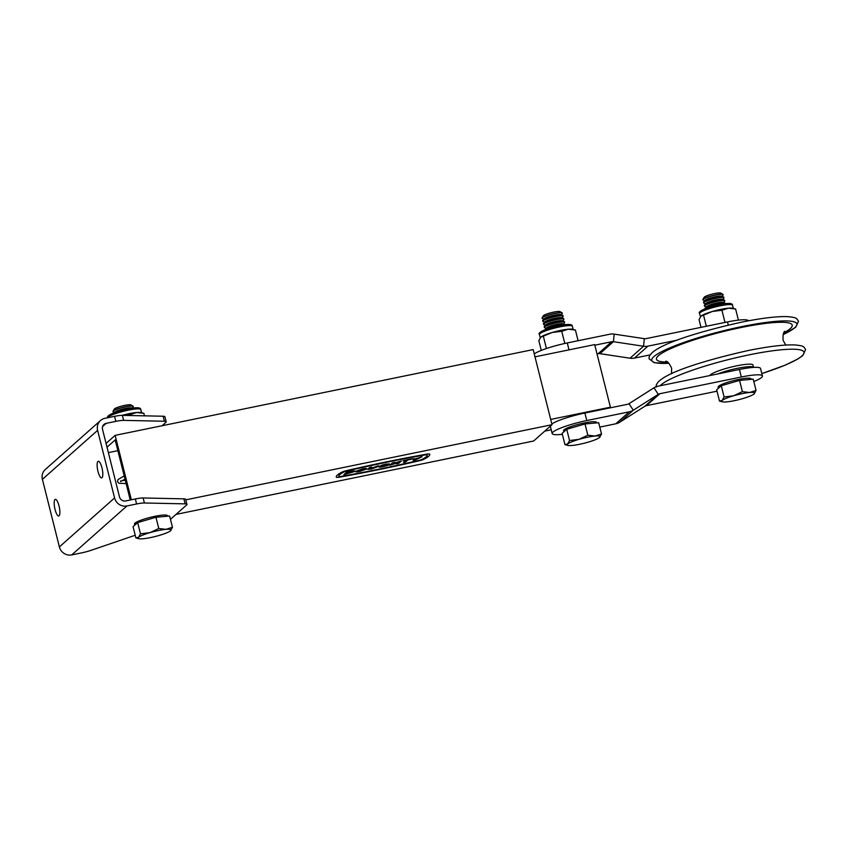 <?xml version="1.0" encoding="UTF-8"?>
<svg xmlns="http://www.w3.org/2000/svg" width="848" height="848" viewBox="0 0 848 848"><rect width="100%" height="100%" fill="white"/><g stroke="black" fill="none" stroke-linecap="round" stroke-linejoin="round"><path stroke-width="1.27" d="M101.961 467.831A8.491 2.332 -101.6 0 0 98.262 461.291A8.491 2.332 -101.6 0 0 97.976 471.371A8.491 2.332 -101.6 0 0 101.675 477.912A8.491 2.332 -101.6 0 0 101.961 467.831M59.021 505.917A8.491 2.332 -101.6 0 0 55.321 499.366A8.491 2.332 -101.6 0 0 55.035 509.447A8.491 2.332 -101.6 0 0 58.735 515.997A8.491 2.332 -101.6 0 0 59.021 505.917M170.459 519.315L186.56 505.048A13.059 1.972 165.9 0 0 186.931 504.38L185.67 499.377A13.059 1.972 -14.1 0 0 183.868 498.847L143.142 497.977A13.059 1.972 -14.1 0 0 135.341 498.963L125.684 500.945A5.226 4.961 -131.6 0 1 119.504 496.949L102.523 429.353A5.226 4.961 -131.6 0 1 106.191 423.343L115.847 421.361A13.059 1.972 165.9 0 1 123.638 420.375L164.374 421.244A13.059 1.972 165.9 0 1 166.176 421.763A13.059 1.972 165.9 0 1 165.805 422.431L162.085 425.728M115.847 421.361L114.586 416.347A13.059 1.972 -14.1 0 1 122.388 415.361L163.123 416.23A13.059 1.972 -14.1 0 1 164.915 416.76L166.176 421.763M114.586 416.347L104.929 418.329A10.441 9.922 -131.6 0 0 97.605 430.371L42.4 479.321L59.381 546.918A10.441 9.922 48.4 0 0 71.73 554.91L126.935 505.959A10.441 9.922 -131.6 0 1 114.586 497.956L97.605 430.371M186.931 504.38A13.059 1.972 165.9 0 0 185.129 503.86L144.393 502.991A13.059 1.972 165.9 0 0 136.602 503.977L126.935 505.959M71.73 554.91L81.387 552.928A13.059 1.972 165.9 0 0 90.98 550.352L135.224 535.258M100.52 420.534L45.304 469.495A10.441 9.922 48.4 0 0 42.4 479.321M106.064 443.419L115.148 435.363L533.169 349.588L552.027 424.7L533.625 441.013L176.013 514.397M115.148 435.363L131.334 499.79M107.007 447.172L115.169 439.932L130.263 500.013M552.027 424.7L185.786 499.843M117.861 450.67L108.374 452.62M717.535 373.979A22.196 3.35 -14.1 0 1 737.272 368.339A22.196 3.35 -14.1 0 1 753.512 367.396M709.914 375.547A22.196 3.35 -14.1 0 1 736.636 365.838A22.196 3.35 -14.1 0 1 752.95 365.053L753.543 367.396M534.993 356.838L594.681 344.595L610.401 407.188L609.479 407.994M551.232 429.777L544.819 431.091M610.401 407.188L550.712 419.431M534.251 353.892A28.726 4.335 -14.1 0 1 567.28 342.942L609.786 334.229A13.059 12.391 48.4 0 1 614.175 334.123L644.289 338.67L643.537 346.249L613.422 341.691A5.226 4.961 48.4 0 0 611.673 341.733L594.83 345.189M597.024 353.934L598.169 353.701A5.226 4.961 -131.6 0 1 599.928 353.658L630.043 358.216A13.059 12.391 48.4 0 0 634.442 358.11L649.971 354.92M644.289 338.67A5.226 4.961 -131.6 0 0 646.049 338.628L727.489 321.922A28.726 4.335 -14.1 0 1 748.551 320.788M634.442 358.11L647.936 346.143L677.457 340.08M647.936 346.143A13.059 12.391 -131.6 0 1 643.537 346.249L630.043 358.216M551.857 423.989A28.726 4.335 -14.1 0 1 584.887 413.04L586.774 420.555A28.726 4.335 165.9 0 0 552.981 432.088A28.726 4.335 165.9 0 0 552.175 433.54A28.726 4.335 165.9 0 0 562.362 434.324M599.79 427.085L615.775 423.799A13.059 12.391 -131.6 0 0 619.793 422.187L644.777 406.319A5.226 4.961 48.4 0 1 646.388 405.673L717.005 391.182M586.774 420.555L629.28 411.831A13.059 12.391 48.4 0 0 633.286 410.22L658.281 394.352A5.226 4.961 -131.6 0 1 659.882 393.705L741.322 377L739.435 369.484A28.726 4.335 -14.1 0 1 760.539 368.477L762.426 375.982A28.726 4.335 165.9 0 0 741.322 377M584.887 413.04L627.393 404.326A5.226 4.961 48.4 0 0 628.993 403.68L653.978 387.812A13.059 12.391 -131.6 0 1 657.995 386.2L739.435 369.484M753.819 381.494A28.726 4.335 165.9 0 0 761.621 377.434A28.726 4.335 165.9 0 0 762.426 375.982M723.132 294.648A10.441 1.579 165.9 0 0 723.121 294.542A10.441 1.579 165.9 0 0 722.952 294.341A10.441 1.579 165.9 0 0 713.263 295.401A10.441 1.579 165.9 0 0 703.162 299.111A10.441 1.579 165.9 0 0 702.928 299.365A10.441 1.579 165.9 0 0 702.865 299.63A10.441 1.579 165.9 0 0 702.907 299.726M722.878 295.263A10.441 1.579 165.9 0 0 723.015 295.125A10.441 1.579 165.9 0 0 723.174 294.733A10.441 1.579 165.9 0 0 715.5 295.104A10.441 1.579 165.9 0 0 703.204 299.291A10.441 1.579 165.9 0 0 702.918 299.821A10.441 1.579 165.9 0 0 703.236 300.097L704.762 300.648M722.952 294.341L720.8 293.09A8.639 1.304 165.9 0 0 712.786 293.959A8.639 1.304 165.9 0 0 704.423 297.033A8.639 1.304 165.9 0 0 704.232 297.245L702.928 299.365M723.662 298.39A10.441 1.579 165.9 0 0 723.8 298.252A10.441 1.579 165.9 0 0 723.959 297.86L723.779 297.15A10.441 1.579 165.9 0 0 723.45 296.885L721.457 296.153A8.639 1.304 165.9 0 0 715.373 296.683A8.639 1.304 165.9 0 0 705.101 300.266L703.681 301.846A10.441 1.579 165.9 0 0 703.522 302.248L703.702 302.948A10.441 1.579 165.9 0 0 704.031 303.224L705.547 303.775M723.45 296.885A10.441 1.579 165.9 0 0 716.104 297.521A10.441 1.579 165.9 0 0 703.819 301.718A10.441 1.579 165.9 0 0 703.681 301.846M723.959 297.86A10.441 1.579 165.9 0 0 716.284 298.231A10.441 1.579 165.9 0 0 703.988 302.429A10.441 1.579 165.9 0 0 703.702 302.948M724.446 301.517A10.441 1.579 165.9 0 0 724.584 301.39A10.441 1.579 165.9 0 0 724.743 300.987L724.563 300.287A10.441 1.579 165.9 0 0 724.245 300.012L722.242 299.291A8.639 1.304 165.9 0 0 716.168 299.821A8.639 1.304 165.9 0 0 705.886 303.393L704.465 304.983A10.441 1.579 165.9 0 0 704.306 305.375L704.487 306.086A10.441 1.579 165.9 0 0 704.815 306.351L706.331 306.902M724.245 300.012A10.441 1.579 165.9 0 0 716.889 300.648A10.441 1.579 165.9 0 0 704.603 304.845A10.441 1.579 165.9 0 0 704.465 304.983M724.743 300.987A10.441 1.579 165.9 0 0 717.069 301.358A10.441 1.579 165.9 0 0 704.783 305.556A10.441 1.579 165.9 0 0 704.487 306.086M725.411 303.648L725.358 303.414A10.441 1.579 165.9 0 0 725.029 303.139L723.026 302.418A8.639 1.304 165.9 0 0 716.952 302.948A8.639 1.304 165.9 0 0 706.67 306.531L705.25 308.11A10.441 1.579 165.9 0 0 705.091 308.502L705.154 308.736M725.029 303.139A10.441 1.579 165.9 0 0 717.673 303.785A10.441 1.579 165.9 0 0 705.388 307.972A10.441 1.579 165.9 0 0 705.25 308.11M724.658 303.732A10.441 1.579 165.9 0 0 717.853 304.485A10.441 1.579 165.9 0 0 705.854 308.46M718.394 388.267L718.108 387.112A16.971 2.555 -14.1 0 1 718.585 386.264A16.971 2.555 -14.1 0 1 736.265 379.946A16.971 2.555 -14.1 0 1 751.031 378.844L751.158 379.353M719.486 401.062L716.666 389.804L721.266 385.723L739.551 380.402L753.236 379.162L756.056 390.419L749.579 392.486L742.382 391.649L733.605 395.772A16.971 2.555 -14.1 0 1 749.579 392.486A16.971 2.555 165.9 0 1 754.179 393.854L754.179 393.854A16.971 2.555 165.9 0 1 754.126 393.907A16.971 2.555 -14.1 0 1 742.678 398.613A16.971 2.555 -14.1 0 1 726.694 401.888A16.971 2.555 -14.1 0 1 722.432 401.835A16.971 2.555 -14.1 0 1 722.157 400.468A16.971 2.555 -14.1 0 1 733.605 395.772L724.097 396.97L722.157 400.468L719.486 401.062L722.432 401.835M754.126 393.907L756.056 390.419M721.266 385.723L724.097 396.97M739.551 380.402L742.382 391.649M562.298 313.124A10.441 1.579 165.9 0 0 562.298 313.06A10.441 1.579 165.9 0 0 562.118 312.859A10.441 1.579 165.9 0 0 552.44 313.919A10.441 1.579 165.9 0 0 542.328 317.629A10.441 1.579 165.9 0 0 542.095 317.894A10.441 1.579 165.9 0 0 542.031 318.148A10.441 1.579 165.9 0 0 542.063 318.212M562.033 313.707A10.441 1.579 165.9 0 0 562.16 313.58A10.441 1.579 165.9 0 0 562.33 313.188A10.441 1.579 165.9 0 0 554.645 313.559A10.441 1.579 165.9 0 0 542.36 317.746A10.441 1.579 165.9 0 0 542.063 318.276A10.441 1.579 165.9 0 0 542.391 318.541L543.907 319.092M562.118 312.859L559.966 311.608A8.639 1.304 165.9 0 0 551.953 312.488A8.639 1.304 165.9 0 0 543.589 315.551A8.639 1.304 165.9 0 0 543.398 315.763L542.095 317.894M562.796 316.77A10.441 1.579 165.9 0 0 562.934 316.643A10.441 1.579 165.9 0 0 563.093 316.24L562.934 315.604A10.441 1.579 165.9 0 0 562.606 315.339L560.613 314.608A8.639 1.304 165.9 0 0 554.528 315.138A8.639 1.304 165.9 0 0 544.246 318.721L542.837 320.3A10.441 1.579 165.9 0 0 542.678 320.692L542.837 321.339A10.441 1.579 165.9 0 0 543.165 321.604L544.681 322.155M562.606 315.339A10.441 1.579 165.9 0 0 555.26 315.975A10.441 1.579 165.9 0 0 542.964 320.173A10.441 1.579 165.9 0 0 542.837 320.3M563.093 316.24A10.441 1.579 165.9 0 0 555.419 316.611A10.441 1.579 165.9 0 0 543.123 320.809A10.441 1.579 165.9 0 0 542.837 321.339M563.57 319.834A10.441 1.579 165.9 0 0 563.697 319.696A10.441 1.579 165.9 0 0 563.867 319.304L563.697 318.668A10.441 1.579 165.9 0 0 563.379 318.392L561.376 317.671A8.639 1.304 165.9 0 0 555.302 318.201A8.639 1.304 165.9 0 0 545.02 321.784L543.6 323.364A10.441 1.579 165.9 0 0 543.441 323.756L543.6 324.392A10.441 1.579 165.9 0 0 543.928 324.667L545.444 325.219M563.379 318.392A10.441 1.579 165.9 0 0 556.023 319.039A10.441 1.579 165.9 0 0 543.738 323.226A10.441 1.579 165.9 0 0 543.6 323.364M563.867 319.304A10.441 1.579 165.9 0 0 556.182 319.675A10.441 1.579 165.9 0 0 543.897 323.872A10.441 1.579 165.9 0 0 543.6 324.392M564.333 322.887A10.441 1.579 165.9 0 0 564.471 322.759A10.441 1.579 165.9 0 0 564.63 322.367L564.471 321.721A10.441 1.579 165.9 0 0 564.143 321.456L562.15 320.735A8.639 1.304 165.9 0 0 556.065 321.254A8.639 1.304 165.9 0 0 545.783 324.837L544.374 326.416A10.441 1.579 165.9 0 0 544.215 326.819L544.374 327.455A10.441 1.579 165.9 0 0 544.702 327.72L546.218 328.271M564.143 321.456A10.441 1.579 165.9 0 0 556.797 322.092A10.441 1.579 165.9 0 0 544.501 326.289A10.441 1.579 165.9 0 0 544.374 326.416M564.63 322.367A10.441 1.579 165.9 0 0 556.956 322.738A10.441 1.579 165.9 0 0 544.66 326.925A10.441 1.579 165.9 0 0 544.374 327.455M565.181 324.678A10.441 1.579 165.9 0 0 564.916 324.519L562.913 323.788A8.639 1.304 165.9 0 0 556.839 324.318A8.639 1.304 165.9 0 0 546.557 327.9L545.137 329.48A10.441 1.579 165.9 0 0 544.978 329.745M564.916 324.519A10.441 1.579 165.9 0 0 557.56 325.155A10.441 1.579 165.9 0 0 545.275 329.353A10.441 1.579 165.9 0 0 545.137 329.48M562.341 325.07A10.441 1.579 165.9 0 0 557.719 325.791A10.441 1.579 165.9 0 0 547.67 328.759M563.856 431.823L563.57 430.678A16.971 2.555 -14.1 0 1 564.047 429.819A16.971 2.555 -14.1 0 1 581.728 423.502A16.971 2.555 -14.1 0 1 596.494 422.399L596.621 422.908M564.948 444.617L562.118 433.36L566.729 429.279L585.014 423.958L598.688 422.717L601.518 433.975L595.042 436.042L587.834 435.215L579.057 439.328A16.971 2.555 -14.1 0 1 595.042 436.042A16.971 2.555 165.9 0 1 599.642 437.409L599.642 437.409A16.971 2.555 165.9 0 1 599.578 437.462A16.971 2.555 -14.1 0 1 588.13 442.168A16.971 2.555 -14.1 0 1 572.156 445.444A16.971 2.555 -14.1 0 1 567.884 445.391A16.971 2.555 -14.1 0 1 567.609 444.023A16.971 2.555 -14.1 0 1 579.057 439.328L569.549 440.536L567.609 444.023L564.948 444.617L567.884 445.391M599.578 437.462L601.518 433.975M566.729 429.279L569.549 440.536M585.014 423.958L587.834 435.215M133.242 406.425A10.441 1.579 165.9 0 0 133.242 406.362A10.441 1.579 165.9 0 0 133.062 406.16A10.441 1.579 165.9 0 0 123.384 407.22A10.441 1.579 165.9 0 0 113.272 410.93A10.441 1.579 165.9 0 0 113.038 411.195A10.441 1.579 165.9 0 0 112.975 411.46A10.441 1.579 165.9 0 0 113.007 411.513M132.977 407.008A10.441 1.579 165.9 0 0 133.104 406.881A10.441 1.579 165.9 0 0 133.274 406.489A10.441 1.579 165.9 0 0 125.589 406.86A10.441 1.579 165.9 0 0 113.303 411.047A10.441 1.579 165.9 0 0 113.007 411.577A10.441 1.579 165.9 0 0 113.335 411.852L114.851 412.404M133.062 406.16L130.91 404.909A8.639 1.304 165.9 0 0 122.896 405.789A8.639 1.304 165.9 0 0 114.533 408.853A8.639 1.304 165.9 0 0 114.342 409.065L113.038 411.195M132.193 408.142L131.557 407.909A8.639 1.304 165.9 0 0 125.472 408.439A8.639 1.304 165.9 0 0 115.19 412.022L114.745 412.52M134.8 525.124L134.514 523.979A16.971 2.555 -14.1 0 1 134.991 523.121A16.971 2.555 -14.1 0 1 152.672 516.803A16.971 2.555 -14.1 0 1 167.438 515.701L167.565 516.209M170.586 530.721A16.971 2.555 165.9 0 1 170.522 530.774A16.971 2.555 -14.1 0 1 159.074 535.47A16.971 2.555 -14.1 0 1 143.1 538.745A16.971 2.555 -14.1 0 1 138.828 538.692A16.971 2.555 -14.1 0 1 138.553 537.325L135.892 537.918L133.062 526.661L137.673 522.58L155.958 517.259L169.632 516.019L172.462 527.276L165.985 529.343L158.777 528.516L150.001 532.629A16.971 2.555 -14.1 0 1 165.985 529.343A16.971 2.555 165.9 0 1 170.586 530.721L170.586 530.71M138.553 537.325A16.971 2.555 -14.1 0 1 150.001 532.629L140.492 533.837L138.553 537.325M170.522 530.774L172.462 527.276M135.892 537.918L138.828 538.692M137.673 522.58L140.492 533.837M155.958 517.259L158.777 528.516M700.978 327.36L699.038 319.654L700.978 316.166L712.426 311.46L721.934 310.251L728.411 308.184A16.971 2.555 -14.1 0 1 732.672 308.237L735.608 309.011L738.407 320.12M703.649 315.573L706.331 326.257M700.904 316.23A16.971 2.555 -14.1 0 1 700.925 316.219L700.978 316.166A16.971 2.555 -14.1 0 1 712.426 311.46A16.971 2.555 -14.1 0 1 728.411 308.184L735.608 309.011M721.934 310.251L724.976 322.367M541.289 350.415L538.84 340.684L540.78 337.186L552.218 332.49L561.726 331.282L568.202 329.204A16.971 2.555 -14.1 0 1 572.474 329.268L575.41 330.042L578.092 340.726M543.441 336.603L546.441 348.528M540.78 337.186A16.971 2.555 -14.1 0 0 540.717 337.239L540.717 337.239A16.971 2.555 -14.1 0 1 540.717 337.239L540.78 337.186A16.971 2.555 -14.1 0 1 552.218 332.49A16.971 2.555 -14.1 0 1 568.202 329.204L575.41 330.042M561.726 331.282L564.779 343.398M122.239 415.361L130.157 414.566L136.634 412.499A16.971 2.555 -14.1 0 1 140.906 412.552L143.842 413.326L144.467 415.838M130.157 414.566L130.401 415.531M122.101 415.361A16.971 2.555 -14.1 0 1 136.634 412.499L143.842 413.326M344.214 471.838A37.301 5.629 165.9 0 0 339.868 474.551A37.301 5.629 165.9 0 0 338.818 476.428A37.301 5.629 165.9 0 0 338.861 476.555L340.387 476.523A261.12 39.368 165.9 0 0 379.109 469.135A261.12 39.368 165.9 0 0 419.431 460.305L421.795 459.542A37.301 5.629 165.9 0 0 427.201 454.952A37.301 5.629 165.9 0 0 427.148 454.825L425.622 454.846A261.12 39.368 165.9 0 0 386.911 462.245A261.12 39.368 165.9 0 0 346.578 471.064L344.214 471.838M337.409 475.06A39.909 6.021 165.9 0 0 336.285 477.064A39.909 6.021 165.9 0 0 336.338 477.223A5.226 0.784 165.9 0 0 339.391 477.17A263.728 39.771 165.9 0 0 378.505 469.697A263.728 39.771 165.9 0 0 419.23 460.793A5.226 0.784 165.9 0 0 423.958 459.245A39.909 6.021 165.9 0 0 429.735 454.337A39.909 6.021 165.9 0 0 429.682 454.178A5.226 0.784 165.9 0 0 426.629 454.231A263.728 39.771 165.9 0 0 387.525 461.704A263.728 39.771 165.9 0 0 346.79 470.608A5.226 0.784 165.9 0 0 342.062 472.156A39.909 6.021 165.9 0 0 337.409 475.06M336.274 477.021L336.285 477.064A39.909 6.021 -14.1 0 1 336.274 477.021A39.909 6.021 -14.1 0 1 337.398 475.007A39.909 6.021 -14.1 0 1 342.051 472.103A5.226 0.784 -14.1 0 1 346.779 470.566A263.728 39.771 -14.1 0 1 387.504 461.651A263.728 39.771 -14.1 0 1 426.618 454.178A5.226 0.784 -14.1 0 1 429.671 454.125A39.909 6.021 -14.1 0 1 429.724 454.284A39.909 6.021 -14.1 0 1 429.735 454.305L429.724 454.284M413.103 460.464L414.269 459.436L411.821 458.821L415.785 458.81L422.039 456.754L415.234 460.029L413.103 460.464L414.237 459.425M411.821 458.821L415.785 458.779L422.039 456.754M403.457 462.446L405.757 460.4L402.948 460.644L411.153 459.298L407.888 459.966L405.588 462.012L403.457 462.446L405.715 460.411M396.504 463.867L397.712 462.807L389.836 465.234L392.592 462.764L394.723 462.33L393.631 463.326L401.39 460.962L398.634 463.432L396.504 463.867L397.67 462.817M393.673 463.294L401.401 460.983M380.826 466.411L381.038 466.082C380.381 466.612 381.134 466.686 383.317 466.283L386.614 465.202L384.367 465.319L389.19 464.333L388.087 465.34L383.01 466.665C379.522 467.343 378.155 467.301 378.886 466.538L385.713 464.153L389.55 463.941L381.038 466.082C380.37 466.591 381.134 466.665 383.307 466.262L386.561 465.213M378.886 466.517L382.957 464.81L389.55 463.941M367.672 469.379L369.611 467.481L371.742 467.047L369.876 468.785L371.742 468.637L378.409 465.7L376.968 466.983L371.35 469.061L367.672 469.379L369.611 467.481M355.884 471.276L362.541 468.912C365.912 468.266 367.195 468.319 366.389 469.082L359.743 471.435C356.383 472.082 355.1 472.029 355.884 471.276L362.541 468.933C365.912 468.287 367.195 468.35 366.389 469.114L366.643 468.7M343.875 474.668L346.641 472.219L352.736 471C354.687 470.788 355.259 470.979 354.453 471.573L343.875 474.668L346.631 472.198L352.736 470.979C354.676 470.757 355.248 470.947 354.443 471.552M338.818 476.428A37.301 5.629 165.9 0 0 338.871 476.576L340.398 476.555A261.12 39.368 165.9 0 0 379.12 469.156A261.12 39.368 165.9 0 0 419.442 460.337L421.806 459.563A37.301 5.629 165.9 0 0 427.201 454.973M346.503 473.788L352.344 471.965L348.305 472.188L346.461 473.82L352.62 471.626M364.269 469.506L360.199 471C358.121 471.382 357.4 471.308 358.015 470.799C357.411 471.329 358.132 471.403 360.199 471.032L364.28 469.538C364.916 469.018 364.195 468.955 362.117 469.336L357.835 471.138M369.876 468.817L378.409 465.7M369.622 467.502L371.742 467.068M389.2 464.354L383.911 465.753M389.836 465.234L392.592 462.764M392.603 462.785L394.733 462.351M411.609 458.885L402.948 460.644M164.374 421.244L163.123 416.23M123.638 420.375L122.388 415.361M106.191 423.343L102.629 426.502M183.868 498.847L185.129 503.86M143.142 497.977L144.393 502.991M135.341 498.963L136.602 503.977M59.381 546.918L114.586 497.956M667.418 362.054A69.981 10.547 -14.1 0 1 668.998 349.429A69.981 10.547 -14.1 0 1 740.76 327.593A69.981 10.547 -14.1 0 1 783.859 332.808M761.822 373.565A74.815 11.278 165.9 0 0 803.713 351.655A74.815 11.278 165.9 0 0 748.996 354.877A74.815 11.278 165.9 0 0 660.104 385.766M783.149 334.568A74.815 11.278 165.9 0 0 741.894 326.586A74.815 11.278 165.9 0 0 662.68 351.146A74.815 11.278 165.9 0 0 668.881 363.273M569.019 349.864L567.28 342.942M598.169 353.701L611.673 341.733M614.175 334.123L613.422 341.691L599.928 353.658M727.489 321.922L728.273 325.07M629.28 411.831L615.775 423.799M619.793 422.187L633.286 410.22L628.993 403.68M644.777 406.319L658.281 394.352L653.978 387.812M659.882 393.705L646.388 405.673M699.621 313.516C698.317 312.446 700.278 310.813 705.494 308.598L726.333 303.552C730.573 303.192 732.651 303.754 732.545 305.248A16.971 2.555 165.9 0 0 727.531 304.676A16.971 2.555 165.9 0 0 709.363 308.619A16.971 2.555 165.9 0 0 699.621 313.516L700.437 316.76M701.084 311.958A15.402 2.321 -14.1 0 1 708.44 307.57A15.402 2.321 -14.1 0 1 726.089 303.605M539.423 334.536C538.12 333.476 540.081 331.833 545.296 329.618L566.125 324.572C570.375 324.212 572.442 324.784 572.347 326.268A16.971 2.555 165.9 0 0 567.323 325.706A16.971 2.555 165.9 0 0 549.154 329.639A16.971 2.555 165.9 0 0 539.423 334.536L540.24 337.79M540.886 332.988A15.402 2.321 -14.1 0 1 548.243 328.589A15.402 2.321 -14.1 0 1 565.892 324.636M107.844 417.831C106.541 416.76 108.502 415.128 113.727 412.912L134.556 407.867C138.796 407.506 140.874 408.068 140.768 409.552A16.971 2.555 165.9 0 0 135.754 408.99A16.971 2.555 165.9 0 0 117.851 412.849A16.971 2.555 165.9 0 0 107.834 417.735M109.318 416.273A15.402 2.321 -14.1 0 1 116.664 411.874A15.402 2.321 -14.1 0 1 134.323 407.92M784.941 331.271C783.446 331.822 782.821 334.79 783.054 340.196L785.736 345.051M671.552 373.735L671.627 368.191C669.273 363.315 667.312 360.983 665.744 361.216M656.182 387.101C654.349 375.463 702.78 360.686 748.021 350.574C768.479 346.429 784.05 344.542 794.735 344.935C803.904 345.825 803.597 346.387 805.6 349.567L802.833 355.524L798.106 358.863L785.534 365.011L761.833 373.597M668.934 363.326L654.285 362.743L649.08 358.81C647.247 347.171 695.678 332.405 740.919 322.293C761.366 318.138 776.938 316.251 787.633 316.643C796.791 317.544 796.495 318.095 798.498 321.286L795.731 327.233L783.128 334.653M550.331 426.205L552.175 433.54M721.934 296.334L723.015 295.125M722.719 299.461L723.8 298.252M723.503 302.588L724.584 301.39M561.09 314.778L562.16 313.58M561.853 317.841L562.934 316.643M562.627 320.904L563.697 319.696M563.39 323.957L564.471 322.759M132.034 408.089L133.104 406.881M732.545 305.248L733.34 308.418M572.347 326.268L573.142 329.437M140.768 409.552L141.563 412.732M125.324 480.371L122.112 480.519M126.129 483.572L119.006 483.296L117.49 481.675L118.052 479.533L124.211 475.919M120.66 480.88L120.586 481.59L125.016 479.12"/></g></svg>
